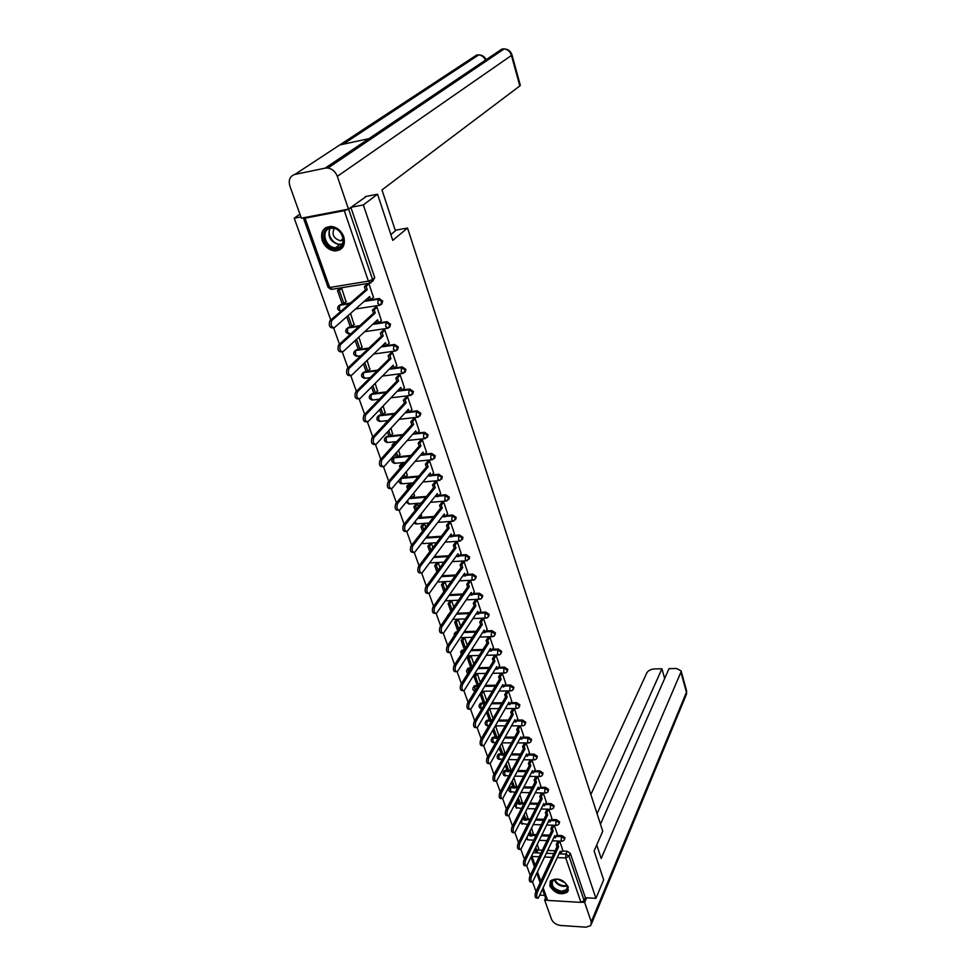 <?xml version="1.0" encoding="UTF-8"?>
<svg xmlns="http://www.w3.org/2000/svg" width="976" height="976" viewBox="0 0 976 976"><rect width="100%" height="100%" fill="white"/><g stroke="black" fill="none" stroke-linecap="round" stroke-linejoin="round"><path stroke-width="1.46" d="M381.726 304.256L382.714 301.096L379.249 298.51L378.188 299.217L381.958 301.779L380.225 305.195L377.822 303.451L378.188 299.217L364.109 301.425M389.631 327.289L390.571 324.215L387.033 321.653L386.081 322.373L389.827 324.923L388.082 328.253L385.727 326.594L386.093 322.373L372.612 324.41M397.415 349.969L398.306 346.992L394.682 344.455L393.853 345.187L397.574 347.7L395.829 350.97L393.511 349.384L393.853 345.187L381.03 346.968L394.682 344.455M405.077 372.307L405.918 369.416L402.234 366.915L401.514 367.647L405.211 370.148L403.454 373.357L401.185 371.832L401.514 367.647L389.204 369.257M412.616 394.316L413.421 391.51L409.761 389.021L409.054 389.778L412.726 392.254L410.945 395.426L408.737 393.95L409.054 389.778L397.22 391.217M420.046 415.996L420.815 413.275L417.179 410.811L416.496 411.567L420.131 414.031L418.326 417.167L416.179 415.739L416.496 411.567L405.077 412.872M427.366 437.358L428.098 434.71L424.487 432.27L423.816 433.051L427.427 435.491L425.597 438.578L423.511 437.199L423.816 433.051L416.776 433.795M434.576 458.415L435.272 455.841L431.697 453.413L431.026 454.206L434.613 456.634L432.758 459.684L430.733 458.342L431.026 454.206L424.145 454.889M441.689 479.167L442.348 476.666L438.797 474.251L438.139 475.068L441.701 477.471L439.822 480.485L437.846 479.192L438.139 475.068L431.392 475.678M448.679 499.627L449.326 497.187L445.788 494.795L445.141 495.613L448.679 498.016L446.788 500.993L444.861 499.724L445.141 495.613L438.517 496.162M455.585 519.781L456.195 517.414L452.693 515.047L452.059 515.877L455.56 518.256L453.645 521.196L451.778 519.976L452.059 515.877L445.544 516.365M462.38 539.667L462.966 537.361L459.489 534.994L458.866 535.848L462.343 538.203L460.416 541.119L458.598 539.923L458.866 535.848L452.461 536.288M469.078 559.26L469.639 557.015L466.186 554.673L465.576 555.539L469.029 557.882L467.089 560.761L465.32 559.602L465.576 555.539L459.281 555.917M475.69 578.585L476.227 576.401L472.799 574.071L472.201 574.949L475.629 577.28L474.739 579.671L473.665 580.134L471.945 579L472.201 574.949L465.991 575.279M482.193 597.654L482.717 595.519L479.314 593.213L478.728 594.091L482.132 596.397L481.314 598.715L480.143 599.227L478.472 598.129L478.728 594.091L472.616 594.384M488.622 616.442L489.122 614.368L485.743 612.074L485.157 612.965L488.549 615.27L487.78 617.503L486.548 618.064L484.926 616.991L485.157 612.965L479.131 613.209M494.954 634.986L495.442 632.96L492.075 630.679L491.501 631.582L494.869 633.863L494.161 636.035L492.856 636.645L491.27 635.596L491.501 631.582L485.56 631.789M501.188 653.273L501.664 651.297L498.333 649.04L497.772 649.943L501.115 652.212L500.456 654.31L499.078 654.969L497.54 653.944L497.772 649.943L491.904 650.114M507.349 671.317L507.813 669.39L504.494 667.145L503.945 668.06L507.264 670.317L506.666 672.342L505.214 673.037L503.726 672.049L503.945 668.06L498.15 668.182M513.425 689.117L513.876 687.238L510.582 685.006L510.033 685.933L513.339 688.178L512.778 690.13L511.278 690.874L509.826 689.91L510.033 685.933L504.324 686.018M519.415 706.685L519.854 704.843L516.585 702.622L516.048 703.562L519.33 705.794L518.817 707.685L517.243 708.466L515.84 707.527L516.048 703.562L510.399 703.623M525.332 724.021L525.759 722.228L522.514 720.02L521.989 720.971L525.234 723.179L524.759 725.009L523.148 725.827L521.782 724.912L521.989 720.971L516.402 720.983M531.164 741.126L531.578 739.369L528.358 737.173L527.833 738.137L531.066 740.333L530.627 742.102L528.968 742.956L527.638 742.065L527.833 738.137L522.306 738.124M536.934 757.998L537.325 756.29L534.128 754.106L533.616 755.082L536.824 757.254L536.422 758.974L534.714 759.865L533.421 758.999L533.616 755.082L528.15 755.034M542.607 774.712L543.01 772.992L539.813 770.833L539.313 771.809L542.51 773.968L542.131 775.627L540.387 776.554L539.13 775.713L539.313 771.809L533.909 771.723M548.207 791.182L548.61 789.474L545.438 787.327L544.95 788.315L548.109 790.462L547.768 792.061L545.987 793.037L544.767 792.207L544.95 788.315L539.594 788.205M553.746 807.457L554.136 805.749L550.989 803.614L550.501 804.602L553.648 806.737L553.331 808.287L551.513 809.299L550.33 808.482L550.501 804.602L545.206 804.468M559.199 823.512L559.59 821.816L556.466 819.694L555.991 820.694L559.114 822.817L558.833 824.305L556.967 825.342L555.82 824.561L555.991 820.694L550.732 820.523M564.604 839.372L564.982 837.676L561.871 835.566L561.395 836.578L564.506 838.689L564.25 840.129L562.359 841.202L561.237 840.421L561.395 836.578L556.198 836.383M549.793 885.952C554.844 893.516 560.724 895.553 567.446 892.076L568.227 886.952C563.262 879.413 557.406 877.326 550.647 880.706L549.793 885.952M322.251 240.669C324.862 246.879 329.156 250.295 335.122 250.942C342.796 250.1 345.687 245.366 343.784 236.765C341.283 230.665 337.086 227.213 331.206 226.42C323.239 227.14 320.262 231.885 322.251 240.669M299.913 214.159L294.227 218.197L330.803 320.043M333.646 327.973L339.465 344.186M342.295 352.055L348.005 367.94M350.811 375.76L356.399 391.315M359.18 399.074L364.658 414.336M367.427 422.035L372.795 436.992M375.54 444.641L380.811 459.293M383.531 466.894L388.692 481.253M391.4 488.805L396.463 502.884M399.147 510.375L404.113 524.185M406.785 531.627L411.64 545.169M414.3 552.562L419.07 565.836M421.705 573.18L426.378 586.21M429.001 593.493L433.588 606.279M436.187 613.514L440.688 626.055M443.275 633.241L447.691 645.539M450.253 652.688L454.584 664.754M457.134 671.842L461.38 683.688M463.917 690.74L468.09 702.354M470.603 709.357L474.702 720.764M477.191 727.718L481.217 738.905M483.693 745.823L487.646 756.803M490.111 763.683L493.978 774.456M496.43 781.288L500.237 791.865M502.664 798.661L506.398 809.043M531.883 759.84L529.992 763.439L528.394 763.427L529.187 765.733L530.785 765.745L507.508 810.117C506.581 813.777 507.008 815.668 508.813 815.79L512.485 825.989M514.889 832.687L518.488 842.703M520.879 849.364L524.417 859.197M526.784 865.822L530.261 875.472M532.615 882.06L536.019 891.539M377.541 194.2L363.353 204.923L595.933 898.335L603.644 879.901L594.116 850.999L602.741 831.21L407.529 228.042L392.767 240.352L377.541 194.2L365.329 196.579M303.646 217.733L305.024 218.173L344.272 210.67L348.359 209.169M350.982 207.29L363.353 204.923M294.227 218.197L300.901 216.916M538.008 850.035L542.351 850.218M547.756 850.438L555.124 850.743M562.066 851.035L567.215 851.243L565.909 854.098L568.996 856.196L584.136 900.628L580.94 902.373L547.646 900.421L546.035 899.323L542.522 889.441M539.874 895.126L544.645 895.407M584.136 900.628L585.368 897.725L595.933 898.335M533.128 833.236L531.591 828.087M557.284 834.102L554.295 825.257M527.589 817.498L525.783 811.568M551.843 818.23L548.805 809.214M521.977 801.552L519.891 794.83M546.34 802.162L543.242 792.976M516.292 785.399L513.925 777.86M540.765 785.875L537.605 776.518M510.533 769.051L507.874 760.67M535.116 769.381L531.896 759.84M504.702 752.472L501.749 743.236M529.407 752.679L526.113 742.943M498.797 735.684L495.649 725.9M520.293 725.937L518.329 729.487L516.707 729.487L517.524 731.854L519.147 731.854L495.088 775.505C494.124 779.214 494.588 781.142 496.467 781.251L520.879 736.904L521.684 739.259L523.648 735.745L520.281 725.876M517.731 718.592L514.364 708.588M511.778 701.207L508.362 691.069M505.751 683.59L502.286 673.318L500.505 673.684M480.338 682.383L477.325 673.806L475.495 673.904M499.639 665.742L496.125 655.323L494.344 655.689M473.848 663.924L471.054 655.97L469.212 656.079M493.441 647.637L489.891 637.084L488.085 637.462M467.272 645.209L464.698 637.901L462.844 638.011M487.158 629.3L483.559 618.589L481.754 618.979M460.587 626.226L458.256 619.577L456.39 619.711M480.79 610.695L477.142 599.85L475.324 600.24M453.816 606.974L451.717 601.009L449.851 601.143M474.336 591.834L470.639 580.842L468.809 581.232M446.947 587.442L445.093 582.172L443.214 582.33M467.785 572.717L464.039 561.554L462.197 561.969M439.981 567.617L438.383 563.079L436.492 563.25M461.148 553.331L457.341 542.009L455.499 542.436M432.905 547.524L431.563 543.717L429.672 543.913M428.33 535.47L428.366 534.628M454.413 533.665L450.558 522.184L448.704 522.611M425.731 527.125L424.658 524.088L422.767 524.295M421.376 515.718L421.107 513.974M447.581 513.718L443.677 502.067L441.799 502.506M418.448 506.422L417.655 504.177L415.752 504.397M414.324 495.686L413.739 493.026M440.652 493.478L436.687 481.668L434.808 482.12M411.055 485.414L410.554 483.974L408.639 484.206M407.175 475.373L406.248 471.75M433.625 472.945L429.611 460.965L427.708 461.428M403.552 464.088L401.417 463.734M399.916 454.755L398.659 450.156M426.488 452.12L422.413 439.956L420.51 440.432M395.67 442.738L394.097 442.97M392.547 433.844L390.949 428.232M419.253 430.989L415.117 418.643L413.202 419.131M385.081 412.628L383.117 405.967M411.909 409.542L407.712 397.012L405.784 397.513M377.492 391.095L375.162 383.361M404.442 387.777L400.197 375.052L398.257 375.565M369.806 369.245L367.086 360.4M396.878 365.683L392.572 352.763L390.62 353.288M361.986 347.066L358.887 337.086M389.192 343.247L384.825 330.132L382.86 330.669M354.056 324.544L350.555 313.394M381.396 320.482L376.968 307.159L374.991 307.708M346.004 301.682L341.71 288.274L339.721 288.676M373.466 297.351L368.977 283.833L366.988 284.394M338.965 305.634L340.514 304.573L350.384 303.024M364.878 300.742L378.944 298.546M347.005 328.436L348.566 327.338L359.815 325.679M373.418 323.666L376.882 323.154M378.822 322.861L386.825 321.677M354.922 350.896L356.508 349.774L368.952 348.042M381.775 346.26L384.69 345.846M386.813 345.553L394.585 344.467M362.718 373.027L364.341 371.88L377.81 370.111M389.936 368.525L392.389 368.208M394.67 367.903L402.234 366.915M370.404 394.816L371.954 393.657L386.435 391.888M397.94 390.473L399.965 390.229M402.393 389.924L409.761 389.021M377.993 416.301L379.457 415.129L394.829 413.36M405.772 412.116L407.431 411.921M409.993 411.628L417.179 410.811M385.459 437.455L388.912 436.052M390.717 435.857L403.027 434.552M413.47 433.442L414.788 433.307M417.46 433.015L424.487 432.27M392.816 458.317L396.28 456.902M398.196 456.719L411.03 455.45M421.022 454.474L422.035 454.365M424.816 454.096L431.697 453.413M401.087 477.789L403.539 477.459M405.552 477.276L418.863 476.068M428.44 475.202L429.184 475.129M432.051 474.873L438.797 474.251M409.798 497.797L410.701 497.723M412.799 497.553L426.536 496.406M439.163 495.344L445.788 494.795M419.936 517.536L434.052 516.463M446.178 515.535L452.693 515.047M426.963 537.239L441.42 536.239M453.096 535.434L459.489 534.994M434.283 556.637L448.655 555.759M459.891 555.063L466.186 554.673M442.055 575.755L455.768 575.01M466.601 574.413L472.799 574.071M449.655 594.628L462.746 594.006M473.214 593.506L479.314 593.213M457.085 613.257L469.602 612.733M479.716 612.318L485.743 612.074M454.645 633.229L456.792 631.899M464.369 631.643L476.337 631.228M486.146 630.886L492.075 630.679M461.062 651.346L461.819 650.297L464.161 649.992M471.493 649.784L482.974 649.467M492.465 649.199L498.333 649.04M467.382 669.219L468.102 668.194L470.835 667.865M478.484 667.706L489.501 667.462M498.712 667.267L504.494 667.145M473.628 686.86L474.299 685.847L477.069 685.518M485.353 685.396L495.918 685.225M504.873 685.091L510.582 685.006M479.789 704.269L480.424 703.269L483.23 702.94M492.075 702.854L502.25 702.757M510.936 702.683L516.585 702.622M485.865 721.447L486.463 720.459L489.305 720.117M498.687 720.093L508.472 720.056M516.926 720.032L522.514 720.02M491.867 738.393L492.429 737.429L495.296 737.087M498.004 737.1L498.821 737.1M505.19 737.112L514.608 737.136M522.831 737.161L528.358 737.173M497.797 755.119L498.321 754.18L501.213 753.826M503.945 753.85L505.361 753.862M511.57 753.923L520.647 753.997M528.663 754.07L534.128 754.106M503.653 771.613L504.141 770.723L507.056 770.357M509.801 770.393L511.79 770.43M517.853 770.515L526.601 770.637M534.409 770.747L539.813 770.833M509.423 787.9L509.887 787.046L512.827 786.68M515.596 786.729L518.11 786.778M524.027 786.9L532.469 787.071M540.094 787.217L545.438 787.327M515.56 803.163L518.512 802.784M521.306 802.858L524.319 802.931M530.102 803.077L538.252 803.285M545.694 803.48L550.989 803.614M522.184 818.657L524.136 818.693M526.942 818.779L530.432 818.888M536.08 819.059L543.949 819.303M551.22 819.535L556.466 819.694M528.48 834.358L529.687 834.407M532.506 834.504L536.434 834.651M541.961 834.846L549.573 835.127M556.674 835.383L561.871 835.566M395.219 230.263L407.529 228.042M339.392 249.807L340.246 249.649M538.606 848.791L537.325 844.399M562.64 849.779L559.712 841.092M559.48 841.092L557.857 844.569L556.296 844.508L557.918 841.044M449.192 613.684L448.143 614.856M350.872 207.376L374.735 277.623L372.637 281.417M585.368 897.725L570.301 853.341L567.215 851.243M493.063 718.543L489.623 708.771M486.743 700.585L483.51 691.398M537.398 898.127L536.641 898.079C535.043 897.92 534.677 896.102 535.531 892.601L537.142 892.698C536.288 896.188 536.666 898.018 538.252 898.176L560.187 851.34L560.919 853.5L559.297 853.256M556.296 844.508L557.028 846.668L558.601 846.729L537.142 892.698M557.857 844.569L558.601 846.729M562.664 849.73L560.919 853.5M534.946 849.291L535.726 851.499L537.264 851.56L535.824 847.485M538.764 848.461L537.264 851.56M557.028 846.668L535.531 892.601M596.751 844.948L601.192 858.502L680.906 672.171L681.089 670.866L676.49 668.499L669.011 668.645L600.472 824.195M582.086 902.239L584.636 902.397L591.273 921.844L590.773 925.565L585.99 927.176L560.651 925.48C556.222 924.845 553.172 922.771 551.501 919.258L544.645 900.043L545.572 898.018M546.694 900.165L544.645 900.043M664.668 678.515L661.923 668.792L654.518 668.938C650.821 669.231 648.271 670.524 646.856 672.806L590.858 794.513M661.923 668.792L597.08 813.716M584.636 902.397L586.6 897.798M390.864 234.582L395.414 230.836L381.994 189.893L519.83 85.937L511.448 55.437L337.33 176.351L348.493 209.145L366.39 196.371M337.33 176.351C335.488 171.691 332.352 168.921 327.936 168.043L325.179 168.128L368.928 138.653L339.77 144.948L294.85 174.448L325.179 168.128M294.85 174.448C289.921 176.131 288.262 179.999 289.884 186.05L301.352 218.173L348.493 209.145M520.293 85.18L519.83 85.937M364.719 141.496L363.572 143.96M485.56 60.073C484.059 57.023 481.802 55.29 478.765 54.888L476.703 55.01L478.435 55.107M511.936 54.741L511.448 55.437C510.204 51.667 507.801 49.483 504.238 48.885L501.969 49.02L503.775 49.203M561.603 892.235C551.513 891.991 546.682 878.327 557.028 879.144C567.227 879.364 571.96 893.15 561.603 892.235M557.333 879.169L552.843 880.657C550.928 885.769 553.856 889.307 561.639 891.283L566.287 889.758C567.751 887.879 567.471 885.671 565.433 883.121M557.833 879.217L565.08 882.768M550.208 881.243C549.537 887.379 553.441 891.369 561.932 893.199L567.715 891.295L568.447 890.173M337.208 248.721C325.508 251.357 317.773 229.519 329.9 227.75C341.771 225.029 349.371 247.148 337.208 248.721M330.547 228.25C320.311 229.653 325.154 247.928 335.622 247.77L337.306 247.66C347.419 246.44 343.027 228.274 332.499 228.14L330.547 228.25M334.231 228.408C331.523 234.411 333.609 238.534 340.465 240.791L343.21 240.169M326.204 227.432C317.139 232.593 324.691 250.637 335.695 250.405L342.064 248.172M531.639 882.084L530.907 882.048C529.26 881.901 528.882 880.059 529.748 876.533L531.371 876.619C530.505 880.145 530.883 881.987 532.518 882.133L554.783 835.615L555.527 837.798L553.88 837.518M554.1 825.257L552.428 828.758L550.854 828.697L551.611 830.893L553.172 830.942L531.371 876.619M552.428 828.758L553.172 830.942M557.296 834.053L555.527 837.798M529.175 832.955L530.224 835.932L531.774 835.993L530.066 831.162M533.286 832.918L531.774 835.993M551.611 830.893L529.748 876.533M550.854 828.697L552.538 825.208M525.796 865.834L525.088 865.81C523.404 865.651 523.014 863.809 523.892 860.246L525.527 860.332C524.637 863.882 525.039 865.736 526.711 865.883L549.317 819.694L550.074 821.902L548.402 821.572M548.658 809.214L546.926 812.74L545.34 812.691L546.109 814.911L547.682 814.96L525.527 860.332M546.926 812.74L547.682 814.96M551.867 818.181L550.074 821.902M523.331 816.4L524.661 820.182L526.21 820.23L524.234 814.618M527.76 817.168L526.21 820.23M546.109 814.911L523.892 860.246M545.34 812.691L547.072 809.177M519.891 849.364L519.195 849.34C517.475 849.193 517.06 847.339 517.963 843.752L519.598 843.813C518.707 847.4 519.11 849.266 520.83 849.413L543.778 803.565L544.547 805.798L542.839 805.432M543.132 792.976L541.351 796.526L539.765 796.489L540.533 798.734L542.131 798.771L519.598 843.813M541.351 796.526L542.131 798.771M546.365 802.113L544.547 805.798M517.402 799.625L519.025 804.224L520.574 804.261L518.317 797.856M522.148 801.223L520.574 804.261M540.533 798.734L517.963 843.752M539.765 796.489L541.546 792.939M513.888 832.687L513.217 832.662C511.461 832.516 511.034 830.637 511.949 827.026L513.596 827.087C512.681 830.698 513.108 832.577 514.864 832.711L538.166 787.229L538.935 789.486L537.215 789.084M537.544 776.518L535.714 780.092L534.116 780.056L534.897 782.337L536.495 782.362L513.596 827.087M535.714 780.092L536.495 782.362M540.789 785.826L538.935 789.486M511.387 782.618L513.315 788.059L514.877 788.096L512.327 780.873M516.463 785.082L514.877 788.096M534.897 782.337L511.949 827.026M534.116 780.056L535.958 776.481M507.825 815.765L507.166 815.741C505.361 815.619 504.921 813.728 505.861 810.08L507.508 810.117M508.813 815.79L532.469 770.674L533.262 772.968L531.517 772.516M529.992 763.439L530.785 765.745M535.153 769.332L533.262 772.968M505.3 765.391L507.52 771.687L509.094 771.711L506.251 763.647M510.716 768.722L509.094 771.711M529.187 765.733L505.861 810.08M528.394 763.427L530.285 759.828M501.664 798.624L501.03 798.6C499.175 798.478 498.736 796.575 499.688 792.89L501.347 792.927C500.395 796.611 500.847 798.514 502.689 798.649L526.711 753.899L527.516 756.229L525.735 755.729M526.137 742.992L524.197 746.579L522.587 746.567L523.392 748.909L525.003 748.909L501.347 792.927M524.197 746.579L525.003 748.909M529.431 752.618L527.516 756.229M499.126 747.921L501.664 755.107L503.238 755.119L500.09 746.189M504.885 752.154L503.238 755.119M523.392 748.909L499.688 792.89M522.587 746.567L524.551 742.943M495.43 781.239L494.808 781.227C492.917 781.105 492.453 779.19 493.417 775.469L495.088 775.505M518.329 729.487L519.147 731.854M492.868 730.207L495.723 738.307L497.309 738.307L493.783 728.621M495.454 725.912L493.893 728.621M498.98 735.367L497.309 738.307M517.524 731.854L493.417 775.469M516.707 729.487L518.707 725.876M519.891 738.722L521.684 739.259M489.098 763.622L488.5 763.61C486.56 763.488 486.085 761.561 487.073 757.815L488.744 757.827C487.768 761.585 488.244 763.513 490.172 763.635L514.962 719.69L515.779 722.081L513.962 721.484M514.376 708.649L512.376 712.175L510.753 712.175L511.583 714.578L513.205 714.566L488.744 757.827M512.376 712.175L513.205 714.566M517.768 718.531L515.779 722.081M486.524 712.26L489.708 721.288L491.306 721.276L487.841 711.467L486.987 711.467M489.427 708.771L487.841 711.467M493.002 718.373L491.306 721.276M511.583 714.578L487.073 757.815M510.753 712.175L512.79 708.6M482.693 745.749L482.107 745.749C480.131 745.64 479.631 743.688 480.631 739.906L482.315 739.906C481.314 743.7 481.815 745.64 483.791 745.762L508.972 702.244L509.801 704.66L507.947 704.013M508.386 691.13L506.349 694.619L504.714 694.644L505.556 697.071L507.191 697.047L482.315 739.906M506.349 694.619L507.191 697.047M511.814 701.158L509.801 704.66M483.327 691.411L481.705 694.082L480.107 694.095L483.62 704.038L484.694 704.025M480.107 694.095L481.729 691.423M481.705 694.082L485.023 703.476M505.556 697.071L480.631 739.906M504.714 694.644L506.788 691.093M476.19 727.632L475.629 727.632C473.592 727.523 473.092 725.558 474.104 721.752L475.8 721.74C474.787 725.558 475.288 727.523 477.313 727.632L502.896 684.554L503.738 687.006L501.859 686.311M502.311 673.379L500.237 676.832L498.602 676.856L499.444 679.32L501.091 679.296L475.8 721.74M500.237 676.832L501.091 679.296M505.788 683.529L503.738 687.006M477.13 673.806L475.495 676.453L473.885 676.49L477.789 686.555M473.885 676.49L475.532 673.843M475.495 676.453L478.594 685.237M499.444 679.32L474.104 721.752M498.602 676.856L500.712 673.355M469.59 709.259L469.053 709.259C466.979 709.162 466.455 707.185 467.492 703.33L469.188 703.318C468.151 707.173 468.675 709.149 470.749 709.247L496.735 666.632L497.589 669.121L495.954 669.158L495.686 668.377M496.15 655.384L494.051 658.8L492.404 658.837L493.258 661.338L494.905 661.301L469.188 703.318M494.051 658.8L494.905 661.301M499.675 665.681L497.589 669.121M470.859 655.982L469.188 658.593L467.577 658.641L471.03 668.401M467.577 658.641L469.249 656.018M469.188 658.593L472.067 666.754M493.258 661.338L467.492 703.33M492.404 658.837L494.539 655.372M462.905 690.63L462.392 690.63C460.257 690.532 459.72 688.544 460.77 684.652L462.478 684.627C461.428 688.519 461.965 690.508 464.1 690.605L490.501 648.467L491.367 650.98L489.708 651.029L489.427 650.187M489.903 637.145L487.768 640.524L486.109 640.573L486.987 643.111L488.647 643.062L462.478 684.627M487.768 640.524L488.647 643.062M493.478 647.576L491.367 650.98M464.503 637.901L462.807 640.5L461.184 640.549L464.393 649.638M461.184 640.549L462.88 637.962M462.807 640.5L465.454 648.003M486.987 643.111L460.77 684.652M486.109 640.573L488.293 637.133M456.121 671.72L455.633 671.732C453.45 671.634 452.888 669.634 453.962 665.705L455.682 665.669C454.609 669.597 455.158 671.61 457.341 671.695L484.169 630.045L485.048 632.594L483.388 632.655L483.071 631.74M483.571 618.65L481.4 621.993L479.741 622.054L480.631 624.628L482.29 624.567L455.682 665.669M481.4 621.993L482.29 624.567M487.195 629.239L485.048 632.594M458.061 619.589L456.329 622.151L454.694 622.212L457.659 630.606M454.694 622.212L456.439 619.65M456.329 622.151L458.744 628.983M480.631 624.628L453.962 665.705M479.741 622.054L481.961 618.65M449.253 652.554L448.777 652.566C446.532 652.468 445.959 650.443 447.057 646.478L448.777 646.429C447.691 650.394 448.265 652.419 450.497 652.517L477.752 611.366L478.643 613.953L476.983 614.026L476.642 613.05M477.166 599.911L474.946 603.205L473.287 603.278L474.177 605.889L475.849 605.815L448.777 646.429M474.946 603.205L475.849 605.815M480.826 610.634L478.643 613.953M451.534 601.009L449.765 603.546L448.13 603.619L450.839 611.293M448.13 603.619L449.899 601.082M449.765 603.546L451.937 609.695M474.177 605.889L447.057 646.478M473.287 603.278L475.532 599.923M442.274 633.095L441.823 633.119C439.529 633.021 438.932 630.984 440.042 626.982L441.774 626.921C440.664 630.923 441.262 632.973 443.543 633.058L471.249 592.432L472.152 595.055L470.481 595.14L470.115 594.091M470.652 580.903L468.407 584.16L466.735 584.246L467.638 586.881L469.31 586.796L441.774 626.921M468.407 584.16L469.31 586.796M474.373 591.773L472.152 595.055M444.91 582.184L443.116 584.685L441.469 584.77L443.921 591.712M441.469 584.77L443.263 582.269M443.116 584.685L445.032 590.126M467.638 586.881L440.042 626.982M466.735 584.246L469.029 580.915M435.198 613.367L434.759 613.379C432.417 613.294 431.807 611.232 432.929 607.194L434.674 607.121C433.539 611.159 434.149 613.221 436.492 613.306L464.649 573.229L465.564 575.889L463.893 575.986L463.502 574.876M464.051 561.627L461.77 564.836L460.086 564.933L461.001 567.617L462.697 567.52L434.674 607.121M461.77 564.836L462.697 567.52M467.833 572.656L465.564 575.889M438.2 563.091L436.37 565.568L434.71 565.665L436.894 571.838M434.71 565.665L436.54 563.189M436.37 565.568L438.029 570.277M461.001 567.617L432.929 607.194M460.086 564.933L462.417 561.651M428.013 593.335L427.598 593.359C425.194 593.274 424.572 591.188 425.719 587.113L427.464 587.027C426.317 591.102 426.939 593.188 429.342 593.274L457.964 553.758L458.891 556.454L457.207 556.564L456.792 555.368M457.366 542.07L455.048 545.242L453.352 545.352L454.279 548.073L455.975 547.963L427.464 587.027M455.048 545.242L455.975 547.963M461.197 553.258L458.891 556.454M431.392 543.73L429.525 546.182L427.866 546.279L429.769 551.672M427.866 546.279L429.733 543.839M429.525 546.182L430.928 550.135M454.279 548.073L425.719 587.113M453.352 545.352L455.731 542.119M420.729 573.01L420.327 573.034C417.874 572.949 417.228 570.85 418.387 566.739L420.144 566.641C418.985 570.753 419.631 572.851 422.083 572.936L451.18 534.006L452.12 536.739L450.424 536.861L449.985 535.604M450.583 522.245L448.216 525.369L446.508 525.491L447.459 528.248L449.167 528.126L420.144 566.641M448.216 525.369L449.167 528.126M454.462 533.591L452.12 536.739M424.487 524.1L422.596 526.515L420.924 526.637L422.535 531.212M420.924 526.637L422.815 524.222M422.596 526.515L423.718 529.7M428.562 535.165L426.561 537.764M447.459 528.248L418.387 566.739M446.508 525.491L448.936 522.306M413.336 552.379L412.958 552.404C410.432 552.331 409.774 550.208 410.957 546.06L412.714 545.938C411.53 550.098 412.201 552.209 414.715 552.294L444.3 513.974L445.251 516.743L443.543 516.877L443.092 515.535M443.702 502.128L441.286 505.214L439.578 505.348L440.542 508.142L442.25 508.008L412.714 545.938M441.286 505.214L442.25 508.008M447.63 513.644L445.251 516.743M417.484 504.189L415.556 506.568L413.873 506.703L415.203 510.448M417.874 518.024L419.582 517.975L419.07 516.536M413.873 506.703L415.8 504.324M415.556 506.568L416.398 508.96M421.62 515.426L419.582 517.975M440.542 508.142L410.957 546.06M439.578 505.348L442.043 502.201M405.833 531.444L405.467 531.469C402.893 531.383 402.197 529.248 403.405 525.064L405.174 524.929C403.979 529.126 404.662 531.261 407.236 531.347L437.321 493.636L438.285 496.467L436.577 496.601L436.089 495.186M436.711 481.729L434.271 484.755L432.551 484.901L433.527 487.744L435.235 487.597L405.174 524.929M434.271 484.755L435.235 487.597M440.713 493.405L438.285 496.467M410.384 483.986L408.419 486.329L406.736 486.475L407.748 489.366M410.445 497.004L410.823 498.053L412.494 497.906L411.665 495.54M406.736 486.475L408.7 484.133M408.419 486.329L408.968 487.902M414.568 495.393L412.494 497.906M433.527 487.744L403.405 525.064M432.551 484.901L435.064 481.815M398.208 510.192L397.866 510.216C395.231 510.131 394.524 507.971 395.744 503.738L397.525 503.592C396.305 507.825 397.012 509.984 399.648 510.082L430.233 473.018L431.221 475.885L429.489 476.032L428.976 474.543M429.623 461.026L427.134 464.003L425.414 464.173L426.402 467.04L428.122 466.882L397.525 503.592M427.134 464.003L428.122 466.882M433.686 472.872L431.221 475.885M403.173 463.502L401.173 465.808L399.477 465.967L400.184 467.98M402.905 475.666L403.625 477.703L405.321 477.557L404.137 474.214M399.477 465.967L401.49 463.661M401.173 465.808L401.429 466.54M407.419 475.08L405.321 477.557M426.402 467.04L395.744 503.738M425.414 464.173L427.964 461.123M390.485 488.61L390.156 488.634C387.448 488.549 386.716 486.365 387.96 482.095L389.753 481.937C388.509 486.207 389.241 488.39 391.937 488.488L423.047 452.095L424.048 454.999L422.315 455.17L421.766 453.596M422.437 440.03L419.9 442.945L418.167 443.128L419.18 446.044L420.912 445.873L389.753 481.937M419.9 442.945L420.912 445.873M426.549 452.047L424.048 454.999M393.633 445.007L392.132 445.154L392.511 446.252M395.256 453.999L396.341 457.073L398.037 456.902L396.512 452.583M392.132 445.154L394.17 442.884M400.172 454.462L398.037 456.902M419.18 446.044L387.96 482.095M418.167 443.128L420.778 440.127M382.629 466.699L382.324 466.723C379.554 466.638 378.798 464.43 380.067 460.123L381.86 459.94C380.603 464.259 381.348 466.455 384.117 466.552L415.752 430.867L416.764 433.808L415.032 433.991L414.458 432.331M415.142 418.716L412.567 421.583L410.823 421.766L411.835 424.731L413.58 424.536L381.86 459.94M412.567 421.583L413.58 424.536M419.314 430.916L416.764 433.808M387.472 432.002L388.936 436.126L390.644 435.943L388.753 430.611M384.666 424.048L386.74 421.815M392.816 433.551L390.644 435.943M411.835 424.731L380.067 460.123M410.823 421.766L413.482 418.826M374.662 444.446L374.357 444.47C371.527 444.373 370.758 442.152 372.039 437.797L373.845 437.602C372.564 441.957 373.332 444.19 376.163 444.287L408.346 409.31L409.383 412.299L407.626 412.506L407.029 410.75M407.736 397.086L405.113 399.892L403.369 400.099L404.393 403.1L406.15 402.893L373.845 437.602M405.113 399.892L406.15 402.893M411.982 409.456L409.383 412.299M379.579 409.664L381.421 414.873L383.141 414.678L380.884 408.297M385.349 412.336L383.141 414.678M404.393 403.1L372.039 437.797M403.369 400.099L406.065 397.208M366.573 421.839L366.281 421.876C363.377 421.766 362.584 419.521 363.889 415.129L365.707 414.922C364.402 419.314 365.195 421.559 368.098 421.669L400.843 387.435L401.88 390.473L400.123 390.693L399.489 388.851M400.221 375.126L397.549 377.871L395.792 378.102L396.842 381.152L398.598 380.921L365.707 414.922M397.549 377.871L398.598 380.921M404.528 387.692L401.88 390.473M371.563 386.972L373.808 393.316L375.528 393.108L372.893 385.642M377.785 390.803L375.528 393.108M396.842 381.152L363.889 415.129M395.792 378.102L398.55 375.26M358.07 398.928C355.118 398.806 354.288 396.537 355.593 392.108L357.423 391.888C356.118 396.317 356.935 398.586 359.888 398.708L393.206 365.231L394.267 368.318L392.511 368.55L391.84 366.61M392.596 352.836L389.875 355.52L388.106 355.764L389.168 358.863L390.937 358.619L357.436 391.864M389.875 355.52L390.937 358.619M396.964 365.597L394.267 368.318M363.426 363.938L366.073 371.429L367.793 371.197L364.78 362.633M370.099 368.952L367.793 371.197M389.168 358.863L355.606 392.096M388.106 355.764L390.925 352.995M349.701 375.638C346.712 375.467 345.87 373.174 347.151 368.745L348.981 368.501C347.7 372.93 348.554 375.235 351.531 375.394L385.471 342.698L386.545 345.821L384.776 346.065L384.068 344.04M384.849 330.205L382.08 332.828L380.298 333.084L381.384 336.232L383.165 335.976L349.03 368.452M382.08 332.828L383.165 335.976M389.29 343.162L386.545 345.821M355.154 340.526L358.216 349.213L359.961 348.969L356.533 339.258M362.291 346.773L359.961 348.969M381.384 336.232L347.2 368.696M380.298 333.084L383.178 330.376M341.185 351.97C338.184 351.75 337.306 349.432 338.574 345.004L340.417 344.748C339.148 349.176 340.026 351.494 343.027 351.714L377.602 319.799L378.7 322.983L376.919 323.239L376.187 321.116M376.992 307.233L374.162 309.795L372.381 310.063L373.479 313.259L375.26 312.991L340.502 344.662M374.162 309.795L375.26 312.991M381.494 320.384L378.7 322.983M346.748 316.749L350.25 326.655L351.994 326.399L348.151 315.504M354.373 324.264L351.994 326.399M373.479 313.259L338.66 344.918M372.381 310.063L375.309 307.416M332.548 327.924C329.51 327.655 328.607 325.313 329.851 320.872L331.706 320.592C330.461 325.032 331.364 327.387 334.39 327.655L369.623 296.558L370.734 299.791L368.94 300.071L368.172 297.839M369.001 283.906L366.134 286.395L364.341 286.688L365.451 289.921L367.244 289.64L331.816 320.482M366.134 286.395L367.244 289.64M373.576 297.253L370.734 299.791M337.489 290.543L342.161 303.768L343.906 303.487L339.245 290.262L337.489 290.543L339.831 288.579M341.588 288.286L339.245 290.262M346.334 301.401L343.906 303.487M365.451 289.921L329.973 320.762M364.341 286.688L367.33 284.101M369.867 283.138L332.194 289.274L329.668 287.493L368.391 281.149L344.272 210.67M305.024 218.173L329.668 287.493L328.07 287.249L303.463 218.173M533.299 852.707L540.997 853.036M546.414 853.268L553.795 853.585M559.041 853.805L565.909 854.098L565.738 857.941L557.296 857.575M552.038 857.343L544.632 857.013M539.203 856.782L532.005 856.464L535.141 865.273M537.532 871.995L540.826 881.279M543.205 887.953L547.646 900.421M580.94 902.373L565.738 857.941L568.996 856.196L570.301 853.341M340.514 304.573L349.603 303.695M379.2 305.342L355.52 309.002M348.566 327.338L347.798 328.034L359.058 326.374M372.673 324.361L386.081 322.373M387.021 328.412L364.768 331.657M351.055 333.646L349.847 333.829L347.432 332.194L347.749 328.082C344.784 330.461 345.089 332.413 348.676 333.938M356.508 349.774L355.752 350.482L368.208 348.749M394.731 351.128L373.735 354.007M360.815 355.776L357.777 356.191L355.386 354.63L355.728 350.506C352.763 352.848 353.044 354.788 356.582 356.313M361.962 373.796L364.341 371.88L363.597 372.6L377.078 370.843M372.051 393.645L371.319 394.389L385.703 392.633M379.64 415.105L378.92 415.861L394.121 414.129M387.13 436.248L386.423 437.016L402.332 435.333M412.775 434.222L415.02 433.978M394.499 457.085L393.816 457.866L410.347 456.243M420.351 455.255L422.279 455.072M401.77 477.618L401.099 478.423L418.192 476.874M427.781 476.007L429.428 475.849M409.127 498.614L425.878 497.211M435.076 496.455L436.479 496.333M417.508 518.488L433.405 517.292M442.262 516.621L443.433 516.524M425.682 538.118L440.786 537.081M449.314 536.495L450.278 536.434M433.649 557.491L448.033 556.613M456.268 556.1L457.036 556.064M441.433 576.621L455.145 575.877M449.045 595.494L462.136 594.872M456.487 614.136L469.005 613.623M456.402 631.911L456.207 632.79M463.771 632.533L475.763 632.119M462.819 650.028L462.234 650.931L463.576 650.894M470.92 650.687L482.4 650.37M469.151 667.901L468.565 668.816L470.798 668.767M477.911 668.621L488.939 668.389M475.385 685.542L474.824 686.47L477.398 686.433M484.791 686.311L495.369 686.152M481.558 702.952L480.997 703.879L483.547 703.855M491.526 703.781L501.701 703.696M487.634 720.129L487.085 721.069L489.635 721.057M498.15 721.032L507.935 721.008M493.636 737.087L493.1 738.027L495.637 738.039M497.467 738.039L498.272 738.039M504.653 738.063L514.084 738.088M499.566 753.814L499.029 754.777L501.554 754.79M503.409 754.814L504.836 754.826M511.046 754.875L520.123 754.96M505.409 770.332L504.885 771.296L507.398 771.333M509.289 771.369L511.265 771.394M517.329 771.479L526.088 771.613M511.18 786.644L510.668 787.62L513.169 787.669M515.084 787.705L517.597 787.754M523.514 787.876L531.969 788.047M516.89 802.748L516.377 803.724L518.866 803.785M520.794 803.834L523.819 803.919M529.602 804.065L537.764 804.273M522.514 818.644L522.014 819.633L524.49 819.706M526.442 819.767L529.931 819.877M535.58 820.06L543.473 820.304M527.992 835.346L530.053 835.432M532.018 835.493L535.958 835.639M541.473 835.846L549.098 836.127M527.162 837.005L527.394 839.14L528.553 839.909L533.762 840.104M521.684 819.645L521.818 823.451L527.674 824.391M515.56 803.15L515.047 804.139L516.377 803.724L516.182 807.555L521.477 808.47M508.947 788.681L510.668 787.62L510.46 791.463L515.182 792.353M503.165 772.382L504.885 771.296L504.677 775.164L508.764 776.042M497.309 755.863L499.029 754.777L498.809 758.645L502.237 759.523M491.367 739.125L493.1 738.027L492.88 741.919L495.576 742.809M485.365 722.179L487.085 721.069L486.865 724.973L488.805 725.876M479.265 705.001L480.997 703.879L480.765 707.795L481.79 708.881M473.104 687.604L474.824 686.47L474.97 691.13M466.845 669.963L468.565 668.816L468.309 672.708M460.513 652.09L462.234 650.931L461.733 653.737M454.084 633.961L455.804 632.802L455.353 634.071M447.581 615.6L448.594 614.563M400.404 478.594L401.099 478.423L400.782 482.498L402.82 483.767L413.19 482.852M392.132 459.074L393.816 457.866L393.487 461.953L395.585 463.271L405.052 462.356M384.751 438.224L386.423 437.016L386.093 441.115L388.253 442.47L396.707 441.591M377.261 417.057L378.92 415.861L378.59 419.973L380.799 421.364L388.131 420.546M369.672 395.585L371.319 394.389L370.965 398.513L373.247 399.953L379.31 399.221M364.377 378.359C360.876 376.821 360.62 374.906 363.597 372.6L363.243 376.736L365.573 378.224L370.221 377.627M354.129 351.677L355.752 350.482L368.172 348.774M346.187 329.217L347.798 328.034L359.009 326.423M338.135 306.415L339.721 305.244L339.343 309.416L340.844 311.307M429.611 562.896L443.995 562.139M422.157 542.68L423.913 543.559L436.54 542.717M414.837 521.843L416.984 523.905L428.928 523.026M407.687 500.346L407.968 502.738L409.957 503.982L421.144 503.067M374.735 277.623L372.576 279.49L370.831 282.979L368.391 281.149L372.576 279.49L348.591 209.071M531.505 856.391L531.835 855.732M591.273 921.844L686.433 692.289L680.906 672.171M591.517 923.772L685.847 695.766L686.494 690.544M497.15 53.668L501.969 49.02L368.928 138.653M339.77 144.948L476.703 55.01L472.042 59.316M567.019 885.927L563.799 886.452C559.004 885.793 555.82 883.536 554.258 879.681M554.771 879.474C556.381 883.097 559.443 885.195 563.933 885.805L566.836 885.378M342.051 244.439L339.453 244.781C330.535 242.243 327.326 236.79 329.815 228.421M330.51 228.262C325.996 234.338 333.926 245.83 341.38 244.061L342.393 243.805M335.805 250.405L335.122 250.942M526.21 838.921L527.845 839.885M561.676 841.178L552.318 840.812M546.95 840.617L539.301 840.324M509.887 787.046L509.362 788.01C508.24 790.035 508.764 791.451 510.973 792.268M504.141 770.723L503.616 771.687C502.433 773.724 502.957 775.164 505.202 775.993M498.321 754.18L497.784 755.143C496.552 757.193 497.077 758.657 499.358 759.499M492.429 737.429L491.892 738.381C490.599 740.455 491.111 741.931 493.429 742.797M486.463 720.459L485.914 721.398C484.56 723.497 485.072 724.985 487.439 725.876M480.424 703.269L479.863 704.196C478.447 706.307 478.948 707.82 481.363 708.735M474.299 685.847L473.726 686.762C472.299 688.714 472.677 690.227 474.873 691.289M468.102 668.194L467.516 669.097C466.174 670.658 466.296 672.086 467.882 673.379M461.819 650.297L460.904 655.006M455.45 632.155L453.974 636.12M449.009 613.77L447.301 616.429M401.343 477.703L400.319 478.691M394.158 457.146L393.462 457.927C390.937 460.208 391.278 462.026 394.463 463.368M386.862 436.284L386.154 437.053C383.519 439.346 383.836 441.189 387.106 442.579M379.457 415.129L378.749 415.886C376.004 418.179 376.297 420.046 379.64 421.486M371.954 393.657L371.222 394.402C368.367 396.707 368.647 398.598 372.063 400.087M387.033 321.653L386.032 322.422M379.249 298.51L364.024 301.499M520.232 822.487L522.294 824.22M556.271 825.33L546.731 825.013M541.253 824.83L533.335 824.574M514.535 805.115L516.67 808.348M550.793 809.275L541.07 809.006M535.458 808.86L527.272 808.628M545.242 793.012L535.324 792.805M529.59 792.671L521.111 792.488M539.63 776.542L529.504 776.384M523.636 776.286L514.84 776.14M533.945 759.865L523.587 759.755M517.573 759.694L508.472 759.596M528.175 742.956L517.597 742.907M511.436 742.882L501.981 742.834M522.331 725.827L511.509 725.839M505.19 725.851L495.369 725.863M516.414 708.478L505.336 708.552M498.846 708.6L488.634 708.674M510.424 690.886L499.065 691.032M492.404 691.13L481.778 691.264M504.348 673.062L492.697 673.281M485.853 673.416L474.787 673.635M498.187 654.981L486.231 655.299M479.179 655.482L467.65 655.774M491.941 636.669L479.655 637.072M472.396 637.304L460.367 637.694M485.609 618.101L472.982 618.589M465.491 618.882L452.925 619.37M479.192 599.276L466.186 599.862M458.464 600.216L445.312 600.826M472.689 580.183L459.281 580.891M451.29 581.306L437.516 582.025M466.101 560.822L452.254 561.651M421.717 543.254L422.876 543.62M459.403 541.192L445.105 542.144M413.946 522.965L415.922 523.978M452.62 521.282L437.821 522.367M406.309 502.018L408.871 504.067M445.751 501.078L430.404 502.323M399.245 479.96C398.696 482.034 399.526 483.34 401.709 483.864M438.773 480.582L422.828 481.998M431.685 459.794L415.105 461.392M424.511 438.7L407.212 440.493M417.216 417.289L399.147 419.314M409.822 395.561L390.9 397.83M402.319 373.503L382.433 376.053M349.518 303.768L339.648 305.317C336.683 307.745 337.013 309.709 340.636 311.222M328.131 287.408L331.023 289.372M531.066 857.294L534.433 866.749M536.837 873.471L540.143 882.755M681.089 670.866L686.616 690.959L686.482 694.412M327.936 168.043L504.238 48.885C508.13 49.166 510.716 51.167 511.973 54.876L520.33 85.327M343.125 144.228L478.765 54.888C482.181 55.022 484.645 56.608 486.182 59.658M567.202 887.721L566.287 889.758M340.465 240.791L343.125 238.717M342.088 244.366L339.453 244.781L335.622 247.77M355.593 392.108L357.423 391.888M347.151 368.745L348.981 368.501M338.574 345.004L340.417 344.748M329.851 320.872L331.706 320.592"/></g></svg>
